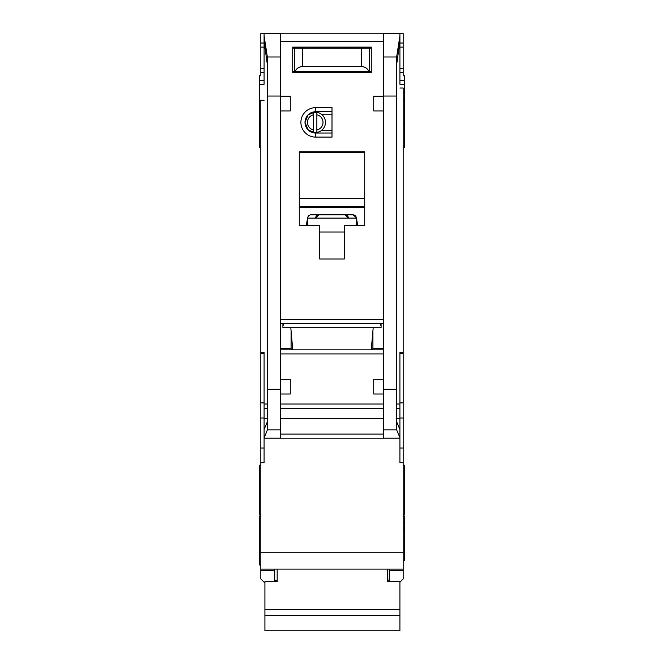 <?xml version="1.0" encoding="UTF-8"?>
<svg xmlns="http://www.w3.org/2000/svg" width="664" height="664" viewBox="0 0 664 664"><rect width="100%" height="100%" fill="white"/><g stroke="black" fill="none" stroke-linecap="round" stroke-linejoin="round"><path stroke-width="1" d="M318.463 132.086L313.591 132.476A10.226 10.226 0 0 1 305 122.383L308.113 129.903L315.641 133.016L315.641 137.108A14.724 14.724 0 0 1 300.908 122.383A14.724 14.724 0 0 1 315.641 107.651L332 107.651L332 137.108L315.641 137.108M274.73 569.106L274.73 570.426L260.819 570.426L260.819 578.917L264.504 582.602M319.724 47.111L319.724 48.132M344.276 47.111L344.276 48.132M396.632 64.79L399.911 41.384L399.911 83.93M264.089 83.93L264.089 33.2L403.181 33.2L403.181 75.746L404.409 75.746L404.409 100.289L403.181 100.289M260.819 462.742L264.089 462.742L264.089 438.199L399.911 438.199L399.911 462.742L403.181 462.742L403.181 552.739L260.819 552.739L260.819 100.289L259.591 100.289L259.591 84.253L264.089 84.253M403.181 147.74L404.409 147.74L404.409 100.289M403.181 514.285L404.409 514.285L404.409 465.198L403.181 465.198M403.181 560.516L404.409 560.516L404.409 515.92L403.181 515.92M403.181 528.884L404.409 528.884M259.591 100.289L259.591 147.74L260.819 147.74M260.819 515.92L259.591 515.92L259.591 565.014L260.819 565.014M260.819 465.198L259.591 465.198L259.591 514.285L260.819 514.285M264.089 72.476L260.819 72.476L260.819 75.746L259.591 75.746L259.591 84.253M371.259 349.828L373.193 327.742M282.914 323.65L282.914 327.742L381.086 327.742L381.086 323.65M292.741 349.828L290.807 327.742M315.641 107.651L315.641 111.743L308.113 114.855L305 122.383A10.632 10.632 0 0 0 315.641 133.016L332 133.016M368.835 438.199L295.165 438.199L368.835 438.199M316.861 114.781A7.769 7.769 0 0 1 316.861 129.978L316.861 132.476A10.226 10.226 0 0 0 316.861 112.282L316.861 129.978M311.997 132.086L308.843 130.559M313.591 129.978A7.769 7.769 0 0 1 313.591 114.781L313.591 132.476A10.226 10.226 0 0 0 316.861 132.476M308.843 114.2L313.591 112.291A10.226 10.226 0 0 0 305 122.383A10.632 10.632 0 0 1 315.641 111.743L332 111.743M316.861 112.282A10.226 10.226 0 0 0 313.591 112.282L313.591 114.781M332 130.559L321.368 130.559M332 114.2L321.368 114.2M383.543 110.93L373.724 110.93L373.724 96.197L383.543 96.197L383.543 438.157L399.911 438.157L399.877 429.434L396.632 421.74M264.089 33.574L280.457 33.574L280.457 96.197L290.276 96.197L290.276 110.93L280.457 110.93L280.457 379.285L290.276 379.285L290.276 394.018L280.482 394.018L280.457 379.285M319.724 225.469L299.273 225.469L299.273 151.832L364.727 151.832L364.727 225.469L344.276 225.469L344.276 259.018L319.724 259.018L319.724 225.469M292.724 47.111L371.276 47.111L371.276 72.476L292.724 72.476L292.724 47.111M291.089 331.012L291.089 349.828M291.089 348.359L280.457 348.359M280.457 323.65L383.543 323.65M383.543 349.828L280.457 349.828M372.911 331.012L372.911 349.828M372.911 348.359L383.543 348.359M383.543 379.285L373.724 379.285L373.724 394.018L383.518 394.018M399.911 41.384L399.911 35.889L396.632 56.98L396.632 429.849L399.911 437.618M399.911 33.2L383.543 33.574L383.543 96.197M280.457 96.197L280.457 110.93M264.089 35.889L267.368 56.98L267.368 429.849L280.457 429.849L280.457 438.157L264.089 438.157L267.368 429.849M380.273 323.65L381.086 326.107M282.914 326.107L283.727 323.65M280.457 429.849L280.482 394.018M267.368 421.74L264.123 429.434L264.089 434.107L264.089 352.285L260.819 352.285M264.089 434.107L264.089 437.618M399.911 88.03L403.181 88.03L403.181 352.285L399.911 352.285L399.911 434.107M299.273 225.469L299.273 207.865A15.546 15.546 0 0 1 299.655 207.45L364.345 207.45A15.546 15.546 0 0 1 364.727 207.865L364.345 207.45M364.727 225.469L364.727 207.865M344.276 259.018L319.724 259.018M292.724 72.476L314.819 72.476M349.181 72.476L371.276 72.476M260.819 100.289L264.089 100.289M264.089 41.384L267.368 64.79M260.819 570.426L260.819 569.106L403.181 569.106L403.181 570.426L389.27 570.426L389.27 569.106L403.181 569.106L403.181 552.739M260.819 552.739L260.819 569.106M260.819 72.476L260.819 33.2L264.089 33.2M403.181 352.285L403.181 462.742M399.911 582.195L403.181 578.917L403.181 570.426M399.911 35.889L399.911 33.574M307.457 219.045L306.204 225.469M356.543 225.469L356.244 217.485A3.27 3.27 0 0 0 353.032 214.837L310.968 214.837A3.27 3.27 0 0 0 307.756 217.485L307.457 225.469M357.796 225.469L356.543 219.045M299.273 207.865L299.655 207.45M299.273 206.653L364.727 206.653M364.727 152.247L299.273 152.247M274.73 570.426L274.73 581.614M264.089 43.019L260.819 43.019M399.911 43.019L403.181 43.019M399.911 72.476L403.181 72.476M389.27 570.426L389.27 581.614M403.181 522.17L404.409 522.17M306.793 222.448L307.457 222.448M356.361 218.107L307.639 218.107M353.032 214.837L356.244 217.485M357.207 222.448L356.543 222.448M292.724 71.446L295.048 71.446C296.584 68.342 299.082 66.707 302.543 66.541L361.457 66.541C364.918 66.707 367.416 68.342 368.952 71.446L371.276 71.446M368.952 71.446L295.048 71.446M371.276 48.132L292.724 48.132M340.184 72.476L340.184 71.446M323.816 72.476L323.816 71.446M387.635 569.106L387.635 581.614L399.911 581.614L399.911 630.8L264.911 630.8L264.911 615.395L399.911 615.395M264.911 615.395L264.911 581.614L277.178 581.614L277.178 569.106M318.911 214.837L315.641 218.107A3.27 3.27 0 0 1 318.911 214.837M345.089 214.837A3.27 3.27 0 0 1 348.359 218.107L345.089 214.837M264.911 609.643L399.911 609.643M369.632 71.446L369.632 48.132M294.368 71.446L294.368 48.132M300.095 47.111L300.095 48.132M363.905 47.111L363.905 48.132M399.911 84.253L404.409 84.253M280.457 319.558L383.543 319.558M280.457 41.384L383.543 41.384M280.457 353.92L383.543 353.92M383.543 404.036L280.457 404.036M383.543 389.303L396.632 389.303M383.543 96.039L396.632 96.039M280.457 96.039L267.368 96.039M267.368 389.303L280.457 389.303M383.543 434.107L280.457 434.107M383.543 408.31L280.457 408.31M383.543 429.849L396.632 429.849M396.632 56.98L383.543 56.98M280.457 56.98L267.368 56.98M267.368 408.31L264.089 408.31M264.089 418.561L267.368 418.561M264.089 404.036L267.368 404.036M264.089 353.555L260.819 353.555M264.089 402.899L260.819 402.899M264.089 417.996L260.819 417.996M264.089 448.009L260.819 448.009M399.911 448.009L403.181 448.009M399.911 417.996L403.181 417.996M399.911 402.899L403.181 402.899M399.911 353.555L403.181 353.555M399.911 404.036L396.632 404.036M399.911 408.31L396.632 408.31M399.911 418.561L396.632 418.561M383.543 418.561L280.457 418.561M299.273 198.47L364.727 198.47M319.724 232.018L344.276 232.018M259.591 80.253L264.089 80.253M264.089 68.384L260.819 68.384M260.819 47.111L264.089 47.111M399.911 47.111L403.181 47.111M403.181 68.384L399.911 68.384M404.409 80.253L399.911 80.253M361.457 66.541L361.457 48.132M302.543 66.541L302.543 48.132M260.819 124.832L259.591 124.832M403.181 124.832L404.409 124.832M387.635 580.145L389.27 580.145M274.73 580.56L277.178 580.56"/></g></svg>
